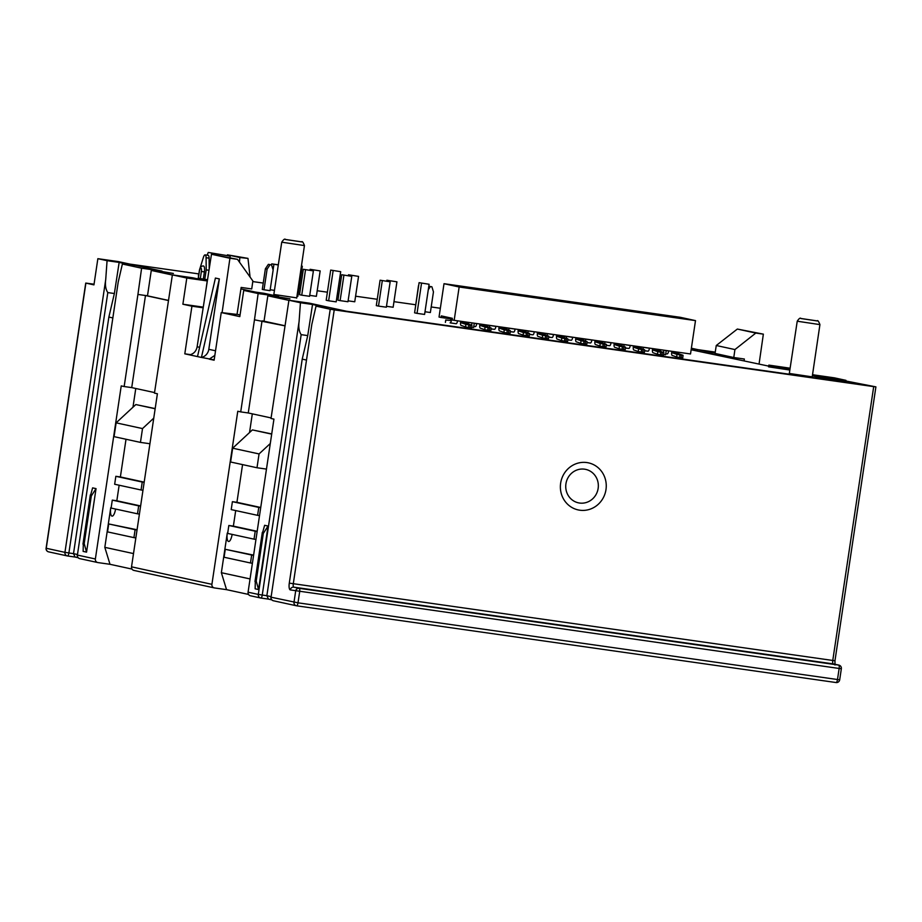 <?xml version="1.0" encoding="UTF-8"?>
<svg xmlns="http://www.w3.org/2000/svg" width="922" height="922" viewBox="0 0 922 922"><rect width="100%" height="100%" fill="white"/><g stroke="black" fill="none" stroke-linecap="round" stroke-linejoin="round"><path stroke-width="1.38" d="M172.356 275.021L151.277 270.434L147.485 295.835L168.323 300.376M237.046 314.298L240.054 314.955M288.897 300.376L267.829 295.789L264.026 321.19L284.875 325.731M222.087 312.696L229.924 258.264L237.484 259.336L252.87 280.991L251.729 288.943L241.149 287.434L237.035 314.425L221.245 312.57L239.812 316.615L243.731 290.407L258.148 293.553L254.472 319.796L284.852 325.846M254.472 319.796L240.711 411.892L248.26 412.964L262.032 320.879L264.038 321.156M197.504 356.595L215.414 278.064L219.332 278.905L201.422 357.436L184.803 353.829L191.926 306.196L203.174 307.787M191.926 306.196L182.879 304.225L203.266 307.13M147.485 295.801L137.931 294.441L124.159 386.537L131.719 387.609L145.48 295.524L168.311 300.491M85.734 283.077L46.1 548.244L64.943 552.359L105.73 279.47L107.067 260.684L97.859 258.679L93.952 284.875L85.734 283.077L94.044 284.207M105.73 279.47C104.981 285.036 105.673 289.404 107.805 292.585L114.374 293.519L119.157 262.401L107.067 260.684M119.157 262.401L134.335 265.709L122.372 264.015L118.189 282.178L77.402 555.067L95.369 558.974L121.231 385.903L124.159 386.537M97.859 258.679L118.281 261.583L162.018 271.103L141.608 268.198L122.372 264.015M77.252 555.021A3.215 3.215 0 0 0 79.741 558.628A3.215 3.054 102.3 0 1 77.402 555.067L118.189 282.178M137.931 294.441L141.608 268.198M96.038 488.625L86.553 552.14L84.202 543.6L82.968 544.13L90.321 494.918L91.313 495.967L96.038 488.625L92.615 487.876L90.437 495.771L83.314 543.404L83.13 551.391L86.553 552.14M161.915 271.944L162.018 271.103M131.719 387.609L154.539 392.576M206.055 289.162L207.22 280.933L192.79 277.799L172.379 274.883L154.458 393.129L157.397 393.763L131.523 566.834A3.215 3.054 102.3 0 0 134.07 570.441M182.879 304.225L186.797 278.029L207.22 280.933M172.379 274.883L186.797 278.029M219.332 278.905L208.81 349.323A9.635 9.151 102.3 0 1 201.422 357.436L214.181 359.845M221.245 312.57L214.123 360.202L209.236 359.142L214.849 355.385M232.137 534.403A8.033 2.489 98.1 0 1 228.61 541.491A8.033 2.489 98.1 0 1 228.552 541.479A8.033 2.489 98.1 0 1 227.296 533.008L221.361 572.7L226.547 589.654L214.457 587.936A3.215 3.054 -77.7 0 1 211.91 584.329L237.772 411.258L240.711 411.892M135.776 388.496L132.975 407.201M155.15 408.769L135.834 404.562L155.173 408.584M115.584 509.048A8.033 2.489 98.1 0 1 112.069 516.124A8.033 2.489 98.1 0 1 112.011 516.124A8.033 2.489 98.1 0 1 110.755 507.653L104.82 547.345L110.006 564.299L97.916 562.581A3.215 3.054 -77.7 0 1 95.369 558.974M135.834 404.562L116.126 422.841L142.518 428.58L140.444 442.399L149.917 443.736M140.444 442.399L114.063 436.648L116.126 422.841M126.014 439.252L120.379 476.951L144.189 482.137M144.155 482.321L142.242 482.056L141.054 489.985L114.662 484.246L115.849 476.305L120.379 476.951M119.145 485.226L116.829 500.773L140.628 505.948M140.593 506.143L138.68 505.867L137.493 513.808L111.101 508.068L112.288 500.127L116.829 500.773M137.493 513.808L139.406 514.084M141.054 489.985L142.968 490.262M142.518 428.58L153.744 418.162M133.506 553.58L104.82 547.345M108.727 523.95L135.119 529.689L133.932 537.63L107.54 531.89L108.727 523.95L137.067 529.77M131.984 569.081L110.006 564.299M226.547 589.654L248.537 594.436M813.826 376.118L814.022 374.943L851.167 383.022L346.476 311.233L309.343 303.154L288.92 300.249L271.01 418.484L273.938 419.118L248.076 592.189L258.31 594.425L299.085 321.536C298.348 327.103 299.039 331.471 301.171 334.651L262.251 595.059A3.215 0.945 98.1 0 1 260.88 598.032A3.215 3.054 -77.7 0 1 258.31 594.425L266.861 595.716L268.452 599.116M271.76 599.842L268.406 599.104M248.076 592.189A3.215 3.054 102.3 0 0 250.415 595.762L260.649 597.986A3.215 3.215 0 0 0 260.88 598.032A3.215 0.945 98.1 0 1 260.857 598.032L268.36 599.104M271.702 434.124L252.374 429.917L271.725 433.939M252.317 413.851L249.528 432.568M271.091 417.931L248.26 412.964M252.374 429.917L232.667 448.196L259.059 453.935L256.996 467.754L266.47 469.091M256.996 467.754L230.604 462.003L232.667 448.196M242.567 464.607L236.931 502.306L260.73 507.492M260.707 507.676L258.782 507.411L257.595 515.34L231.215 509.601L232.402 501.672L236.931 502.306M235.698 510.581L233.37 526.128L257.169 531.303M257.146 531.498L255.221 531.222L254.034 539.163L227.653 533.423L228.84 525.482L233.37 526.128M254.034 539.163L255.959 539.439M257.595 515.34L259.52 515.617M259.059 453.935L270.296 443.517M250.058 578.935L221.361 572.7M225.279 549.305L251.66 555.044L250.484 562.985L224.092 557.245L225.279 549.305L253.608 555.125M255.221 531.222L228.84 525.482M258.782 507.411L232.402 501.672M251.66 555.044L253.585 555.309M250.484 562.985L252.398 563.25M258.148 293.553L278.571 296.458L264.141 293.311L243.731 290.407M278.456 297.299L278.571 296.458M841.187 668.669L839.147 668.462A3.215 1.003 -81.9 0 0 838.64 665.073L833.269 663.898A3.215 1.003 98.1 0 1 832.762 660.509L873.699 386.618L875.9 386.871L833.995 378.654L845.958 380.348L834.445 377.847L814.022 374.943M768.683 366.069L768.833 365.112L783.262 368.247L783.135 369.088M783.262 368.247L789.97 369.203M790.119 368.201L768.833 365.112M845.958 380.348L845.889 381.235M873.699 386.618L334.225 309.873L293.288 583.764A3.215 1.003 -81.9 0 0 293.784 587.153L299.166 588.328A3.215 1.003 98.1 0 1 299.662 591.717L298.002 602.827L839.688 679.837A3.215 3.215 0 0 1 836.058 682.534A3.215 1.003 -81.9 0 0 837.487 679.572L839.147 668.462L290.292 589.907A6.419 1.994 98.1 0 1 289.289 583.13L330.226 309.227L334.225 309.873M330.226 309.227L316.027 306.139L311.843 324.313L271.068 597.202L298.002 602.827A3.215 1.003 98.1 0 1 296.573 605.8L296.573 605.8A3.215 1.003 98.1 0 1 296.55 605.789A3.215 3.054 -77.7 0 1 294.003 602.193L295.662 591.071A3.215 3.054 -77.7 0 1 299.166 588.328L838.64 665.073A3.215 3.054 -77.7 0 1 838.859 665.108L833.476 663.932A3.215 3.054 102.3 0 0 833.269 663.898L293.784 587.153A3.215 3.054 102.3 0 0 290.292 589.907M299.085 321.536L300.434 302.75L312.523 304.467L327.99 307.833L316.027 306.139M300.434 302.75L288.92 300.249M270.907 597.156A3.215 3.215 0 0 0 273.408 600.764A3.215 3.054 102.3 0 1 271.068 597.202L311.843 324.313M312.523 304.467L307.741 335.596L302.22 359.131L306.346 360.029M301.171 334.651L307.741 335.596M270.987 596.615L266.861 595.716L302.22 359.131M268.048 526.047L264.626 525.298L262.447 533.193L255.325 580.825L255.14 588.812L258.552 589.561L256.212 581.021L254.979 581.552L262.332 532.34L263.323 533.389L268.048 526.047L258.552 589.561M560.645 483.163A24.087 22.889 102.3 0 0 579.754 510.2A24.087 22.889 102.3 0 0 605.985 489.605A24.087 22.889 102.3 0 0 586.876 462.567A24.087 22.889 102.3 0 0 560.645 483.163M598.148 488.395A17.115 16.262 -77.7 0 1 579.512 503.032A17.115 16.262 -77.7 0 1 565.935 483.808A17.115 16.262 102.3 0 1 584.571 469.183A17.115 16.262 102.3 0 1 598.148 488.395M715.242 352.112L697.481 349.588L711.899 352.723L711.749 353.679M697.297 350.683L697.481 349.588M715.08 353.172L711.899 352.723M68.896 552.993A3.215 0.945 98.1 0 1 67.513 555.966A3.215 0.945 98.1 0 1 67.49 555.954A3.215 3.054 -77.7 0 1 64.943 552.359L73.506 553.649L75.085 557.049M78.105 557.706L75.039 557.038M114.374 293.519L108.865 317.064L112.691 317.894M77.333 554.479L73.506 553.649L108.865 317.064M759.071 363.971L763.358 334.144L755.798 333.073L734.926 349.565L733.785 357.517L744.354 359.015L744.123 360.721M725.36 356.641L725.499 355.708M733.785 357.517L715.034 353.437L716.267 345.508L737.346 329.05L763.358 334.144M737.346 329.05L755.798 333.073M716.267 345.508L734.926 349.565M138.68 505.867L112.288 500.127M142.242 482.056L115.849 476.305M135.119 529.689L137.032 529.954M133.932 537.63L135.845 537.895M184.803 353.829L190.589 354.647M237.484 259.336L211.472 254.253L197.124 346.776C196.282 351.121 193.804 353.818 189.69 354.889M211.472 254.253L229.924 258.264M812.363 375.83L835.009 380.717M320.188 305.505L323.461 306.219M267.829 295.789L289.946 298.809L278.502 296.942M255.509 292.09L240.919 288.909M203.647 280.15L207.346 280.818M151.277 270.434L173.394 273.454L161.972 271.506M129.783 264.084L198.875 273.915M252.778 281.579L263.254 283.066M299.039 288.16L300.48 288.367M317.203 290.741L327.391 292.193M337.417 293.622L338.87 293.83M355.592 296.204L377.248 299.281M393.971 301.667L415.626 304.744M431.196 306.957L440.336 308.259M691.373 348.216L697.954 349.657M697.355 350.325L691.189 349.45M789.843 370.045L768.591 366.841L776.727 367.82L691.143 349.772M812.547 374.586L814.495 375.012M813.907 375.68L812.42 375.473M663.679 354.497L665.58 354.751L666.191 350.498M471.764 327.195L473.631 327.46L474.265 323.196M812.213 376.868L789.336 373.456M296.723 297.875L273.834 294.452M198.403 277.026L198.645 275.447M198.357 278.133L200.316 278.582L201.376 271.448A3.215 1.003 -81.9 0 0 200.881 268.06A3.215 1.003 -81.9 0 0 199.429 271.022L198.357 278.167M198.242 278.133L199.313 270.987C199.797 267.507 201.18 265.836 203.462 265.985A5.624 1.752 98.1 0 1 204.384 271.921L203.313 279.066L200.316 278.582M203.313 279.066L207.508 279.781M270.192 289.75L274.456 290.361M309.723 295.374L316.373 296.319L320.165 270.918L310.115 269.316L320.165 270.918M348.113 300.837L354.751 301.782L358.554 276.381L348.493 274.779L358.554 276.381M386.491 306.3L393.141 307.245L396.933 281.832L386.883 280.242L396.933 281.832M303.326 269.293L299.535 294.694L301.736 295.178L309.596 296.296L313.388 270.884L303.326 269.293L313.388 270.884M341.716 274.744L337.913 300.157L340.114 300.63L347.974 301.748L351.778 276.346L341.716 274.744L351.778 276.346M380.095 280.207L376.303 305.62L378.504 306.092L386.353 307.21L390.156 281.809L380.095 280.207L390.156 281.809M418.484 285.67L414.842 311.106M264.015 289.785L267.103 269.143L270.077 264.706L271.587 264.925L273.143 270.008L270.054 290.649L264.015 289.785L262.297 289.416L265.386 268.775L268.371 264.337L271.587 264.925L271.725 263.865L278.317 264.798M428.281 289.715L430.39 286.581L428.811 286.235L431.899 286.788L433.455 291.882L430.367 312.523L424.996 311.751M429.099 284.264L424.593 314.437L417.032 313.365L414.589 312.835L419.095 282.662L429.099 284.264L419.095 282.662M340.691 271.69L336.184 301.863L328.635 300.791L326.192 300.249L330.698 270.088L340.691 271.69L330.698 270.088M301.413 266.101L302.312 266.228L297.806 296.4L296.953 296.285M239.478 262.148L239.824 257.538L247.972 258.379L227.457 254.841L227.285 255.486M239.824 257.538L227.457 254.841M230.154 256.109L208.268 252.444L230.154 256.109L230.074 257.722M204.776 279.389L206.205 269.858L206.079 257.734A4.817 1.498 -81.9 0 0 205.122 254.875A4.817 1.498 -81.9 0 0 203.474 257.169L199.763 269.051M209.213 268.821L209.098 258.16A4.817 1.498 -81.9 0 0 208.153 255.302L205.122 254.875M206.205 269.858L208.983 270.261M278.294 264.96L271.725 263.865M273.926 264.337L273.096 269.869M309.976 270.238L310.115 269.316M312.304 269.8L312.189 270.63M348.355 275.69L348.493 274.779M350.694 275.263L350.567 276.081M386.744 281.152L386.883 280.242M389.072 280.714L388.957 281.544M305.528 269.766L301.736 295.178M343.918 275.229L340.114 300.63M382.296 280.691L378.504 306.092M270.077 264.706L268.371 264.337M267.103 269.143L265.386 268.775M431.899 286.788L430.39 286.581M417.032 313.365L421.538 283.192M328.635 300.791L333.142 270.619M302.312 266.228L301.413 266.043M676.76 316.984L663.31 315.07L676.506 317.272M450.893 318.885L441.05 317.491L441.292 315.9L452.379 318.309L452.149 319.899L454.177 320.337L690.52 353.967L695.499 320.614L680.355 317.318L444.012 283.699L459.156 286.996L454.177 320.337M441.05 317.491L439.033 317.041L444.012 283.699M459.156 286.996L695.499 320.614M577.91 303.718L591.359 305.631L577.91 303.718M597.099 306.45L610.548 308.363L597.099 306.45M616.288 309.181L629.738 311.094L616.288 309.181M635.477 311.901L648.927 313.814L635.477 311.901M654.666 314.633L668.116 316.546L654.666 314.633M673.867 317.364L687.316 319.277L673.867 317.364M462.752 287.341L476.201 289.254L462.752 287.341M481.952 290.061L495.391 291.974L481.952 290.061M501.142 292.793L514.591 294.706L501.142 292.793M520.331 295.524L533.78 297.437L520.331 295.524M539.52 298.255L552.97 300.169L539.52 298.255M558.709 300.987L572.159 302.9L558.709 300.987M648.466 313.284L661.915 315.197L648.466 313.284M629.277 310.553L642.726 312.466L629.277 310.553M610.087 307.821L623.537 309.734L610.087 307.821M590.887 305.101L604.336 307.014L590.887 305.101M571.698 302.37L585.147 304.283L571.698 302.37M552.509 299.638L565.958 301.552L552.509 299.638M533.319 296.907L546.769 298.82L533.319 296.907M514.119 294.176L527.568 296.089L514.119 294.176M494.93 291.444L508.379 293.357L494.93 291.444M475.74 288.713L489.19 290.626L475.74 288.713M456.551 285.981L470.001 287.895L456.551 285.981M575.881 337.659L575.766 338.42A3.215 1.003 -81.9 0 0 576.238 341.797L580.664 343.295L581.044 340.76L584.029 341.324L583.649 343.86L580.664 343.295M581.044 340.76L576.642 339.261L576.619 337.763M582.669 338.616L582.681 340.126L587.095 341.613L584.029 341.324M583.649 343.86L586.818 344.217L587.095 341.613M595.07 340.379L594.955 341.152A3.215 1.003 -81.9 0 0 595.428 344.528L599.853 346.027L600.234 343.48L603.219 344.056L602.838 346.591L599.853 346.027M600.234 343.48L595.831 341.993L595.819 340.495M601.859 341.347L601.882 342.857L606.284 344.344L603.219 344.056M606.399 344.39L606.019 346.937L602.838 346.591M614.271 343.111L614.156 343.883A3.215 1.003 -81.9 0 0 614.617 347.26L619.054 348.758L619.423 346.211L622.419 346.776L622.039 349.323L619.054 348.758M619.423 346.211L615.02 344.724L615.009 343.215M621.048 344.079L621.071 345.589L625.473 347.075L622.419 346.776M622.039 349.323L625.208 349.68L625.473 347.075M633.46 345.842L633.345 346.614A3.215 1.003 -81.9 0 0 633.806 349.991L638.243 351.489L638.623 348.942L641.608 349.507L641.228 352.054L638.243 351.489M638.623 348.942L634.221 347.456L634.198 345.946M640.248 346.81L640.26 348.32L644.662 349.807L641.608 349.507M641.228 352.054L644.397 352.4L644.662 349.807M652.649 348.574L652.534 349.346A3.215 1.003 -81.9 0 0 653.007 352.723L657.432 354.221L657.812 351.674L660.797 352.239L660.417 354.786L657.432 354.221M657.812 351.674L653.41 350.187L653.387 348.677M659.437 349.542L659.449 351.052L663.852 352.538L660.797 352.239M660.417 354.786L663.586 355.131L663.852 352.538M660.463 351.386L660.705 349.726M659.53 351.075L659.749 349.588M663.886 350.176L663.552 352.435M671.838 351.305L671.723 352.066A3.215 1.003 -81.9 0 0 672.196 355.454L676.621 356.941L677.002 354.405L672.599 352.919L672.576 351.409M678.627 352.273L678.65 353.771L683.052 355.27L679.987 354.97L679.606 357.505L676.621 356.941M679.606 357.505L682.776 357.863L683.052 355.27M677.002 354.405L679.987 354.97M642.922 349.219A3.215 1.003 -81.9 0 0 643.395 347.352L649.445 348.216A3.215 1.003 98.1 0 1 648.028 351.178L644.628 350.833M642.669 347.156L640.133 347.559M467.523 322.239L467.535 323.749L471.937 325.236L468.883 324.936L468.503 327.483L465.518 326.918L465.898 324.371L461.496 322.884L461.473 321.375M460.735 321.271L460.62 322.043A3.215 1.003 -81.9 0 0 461.092 325.42L465.518 326.918M468.549 324.083L468.791 322.423M467.615 323.772L467.834 322.285M471.972 322.873L471.626 325.132M486.712 324.97L486.724 326.48L491.126 327.967L488.072 327.667L487.692 330.214L484.707 329.65L485.087 327.103L480.685 325.616L480.662 324.106M479.924 324.002L479.809 324.775A3.215 1.003 -81.9 0 0 480.281 328.151L484.707 329.65M485.087 327.103L488.072 327.667M487.692 330.214L490.861 330.56L491.126 327.967M476.732 323.553L476.72 323.645A3.215 1.003 98.1 0 1 475.303 326.607L473.804 326.457M451.492 318.32A0.807 0.761 -77.7 0 1 451.642 318.943L451.503 319.899L453.29 320.153M445.856 320.038L450.42 320.476L450.916 318.782A0.807 0.761 102.3 0 0 450.8 318.228M457.543 320.821A3.215 1.003 98.1 0 1 456.136 323.726L450.086 322.861A3.215 1.003 -81.9 0 0 451.503 319.899M445.856 320.015L445.384 322.389M447.689 317.571L450.881 317.986M465.898 324.371L468.883 324.936M468.503 327.483L471.672 327.84L471.937 325.236M505.901 327.702L505.924 329.212L510.327 330.698L507.261 330.399L506.881 332.946L503.896 332.369L504.276 329.834L499.874 328.347L499.862 326.837M499.113 326.734L498.998 327.494A3.215 1.003 -81.9 0 0 499.47 330.883L503.896 332.369M504.276 329.834L507.261 330.399M506.881 332.946L510.05 333.291L510.327 330.698M525.091 330.433L525.114 331.932L529.516 333.43L526.462 333.13L526.082 335.666L523.085 335.101L523.466 332.565L519.063 331.079L519.051 329.569M518.302 329.465L518.199 330.226A3.215 1.003 -81.9 0 0 518.66 333.614L523.085 335.101M523.466 332.565L526.462 333.13M526.082 335.666L529.251 336.023L529.516 333.43M544.28 333.165L544.303 334.663L548.705 336.15L545.651 335.862L545.271 338.397L542.286 337.832L542.666 335.297L538.264 333.81L538.241 332.3M537.503 332.197L537.388 332.957A3.215 1.003 -81.9 0 0 537.849 336.334L542.286 337.832M542.666 335.297L545.651 335.862M545.271 338.397L548.44 338.754M563.48 335.885L563.492 337.394L567.894 338.881L564.84 338.593L564.46 341.128L561.475 340.564L561.855 338.028L557.453 336.542L557.43 335.032M556.692 334.928L556.577 335.689A3.215 1.003 -81.9 0 0 557.049 339.065L561.475 340.564M561.855 338.028L564.84 338.593M564.46 341.128L567.629 341.486L567.894 338.881M623.721 346.488A3.215 1.003 -81.9 0 0 624.206 344.621L630.245 345.485A3.215 1.003 98.1 0 1 628.827 348.447L625.439 348.101M623.479 344.425L620.944 344.828M604.532 343.756A3.215 1.003 -81.9 0 0 605.016 341.889L611.056 342.753A3.215 1.003 98.1 0 1 609.638 345.715L606.25 345.381M604.279 341.693L601.755 342.097M585.343 341.025A3.215 1.003 -81.9 0 0 585.827 339.158L591.866 340.022A3.215 1.003 98.1 0 1 590.449 342.996L587.06 342.65M585.09 338.962L582.554 339.365M566.154 338.293A3.215 1.003 -81.9 0 0 566.627 336.426L572.677 337.291A3.215 1.003 98.1 0 1 571.26 340.264L567.86 339.918M565.901 336.23L563.365 336.634M553.5 334.467L553.488 334.559A3.215 1.003 98.1 0 1 552.071 337.533L548.671 337.187M546.953 335.562A3.215 1.003 -81.9 0 0 547.438 333.706L547.449 333.614M546.711 333.499L544.176 333.902M534.311 331.736L534.287 331.828A3.215 1.003 98.1 0 1 532.87 334.801L529.482 334.456M527.764 332.83A3.215 1.003 -81.9 0 0 528.248 330.975L528.26 330.883M527.522 330.779L524.987 331.171M515.11 329.016L515.098 329.096A3.215 1.003 98.1 0 1 513.681 332.07L510.292 331.724M508.575 330.099A3.215 1.003 -81.9 0 0 509.059 328.244L509.071 328.151M508.322 328.048L505.786 328.439M495.921 326.284L495.909 326.376A3.215 1.003 98.1 0 1 494.492 329.338L491.103 328.993M489.386 327.379A3.215 1.003 -81.9 0 0 489.859 325.512L489.882 325.42M489.133 325.316L486.597 325.72M668.646 350.856L668.634 350.936A3.215 1.003 98.1 0 1 667.217 353.91L665.73 353.76M85.884 283.123L46.25 548.29A3.215 3.054 102.3 0 0 48.589 551.852L48.589 551.852A3.215 3.054 102.3 0 0 48.797 551.898M107.805 292.585L68.885 552.993M131.523 566.834L211.91 584.329M268.348 599.093L260.903 598.032M836.035 682.534L296.596 605.8L836.058 682.534A3.215 1.003 -81.9 0 1 836.035 682.534M67.513 555.966L74.993 557.026L67.537 555.966A3.215 3.215 0 0 1 67.283 555.92L48.589 551.852A3.215 3.215 0 0 1 46.1 548.244M296.573 605.8A3.215 3.215 0 0 1 296.342 605.754L273.408 600.764A3.215 3.054 102.3 0 0 273.615 600.798M256.212 581.021L263.323 533.389M289.289 583.13L834.963 660.774L834.986 664.993M97.709 562.535L79.741 558.628A3.215 3.054 102.3 0 0 79.96 558.674M215.529 350.786L208.81 349.323M199.625 347.317L197.124 346.776M84.202 543.6L91.313 495.967M812.167 377.179L819.923 324.613L797.23 321.213L789.278 373.756M817.215 320.948L800.895 318.528L817.215 320.948M296.688 298.117L304.444 245.575L281.74 242.186L273.799 294.694M301.725 241.921L285.405 239.501L301.725 241.921M209.098 258.16L206.079 257.734M204.384 271.921L201.376 271.448M582.566 339.284L576.527 338.42M576.642 339.261L582.681 340.126M585.159 344.079L585.539 341.532M601.766 342.016L595.716 341.152M595.831 341.993L601.882 342.857M604.359 346.81L604.74 344.263M620.955 344.747L614.905 343.883M615.02 344.724L621.071 345.589M623.549 349.542L623.929 346.995M640.145 347.467L634.094 346.614M634.221 347.456L640.26 348.32M642.738 352.262L643.118 349.726M659.334 350.199L653.295 349.346M653.41 350.187L659.449 351.052M661.927 354.993L662.307 352.458M678.523 352.93L672.484 352.077M672.599 352.919L678.65 353.771M681.128 357.724L681.496 355.189M648.028 351.178L644.651 350.706M467.419 322.907L461.38 322.043M486.609 325.627L480.569 324.775M480.685 325.616L486.724 326.48M489.202 330.422L489.582 327.886M474.277 323.299L476.72 323.645M475.303 326.607L473.816 326.4M450.916 318.782L451.642 318.943M456.136 323.726L450.086 322.861M452.368 318.447L450.593 318.194L452.368 318.447M461.496 322.884L467.535 323.749M470.013 327.69L470.393 325.155M505.798 328.359L499.759 327.506M499.874 328.347L505.924 329.212M508.402 333.153L508.783 330.618M524.998 331.09L518.948 330.237M519.063 331.079L525.114 331.932M527.591 335.885L527.972 333.349M544.187 333.822L538.137 332.957M538.264 333.81L544.303 334.663M546.781 338.616L547.161 336.081M563.377 336.553L557.337 335.689M557.453 336.542L563.492 337.394M565.97 341.347L566.35 338.8M628.827 348.447L625.462 347.974M609.638 345.715L606.273 345.243M590.449 342.996L587.072 342.511M571.26 340.264L567.883 339.78M547.438 333.706L553.488 334.559M552.071 337.533L548.694 337.049M528.248 330.975L534.287 331.828M532.87 334.801L529.505 334.317M509.059 328.244L515.098 329.096M513.681 332.07L510.304 331.586M489.859 325.512L495.909 326.376M494.492 329.338L491.115 328.866M667.217 353.91L665.73 353.702M666.203 350.591L668.634 350.936M214.25 587.89L133.863 570.407M875.9 386.871L834.963 660.774M838.859 665.108A3.215 3.215 0 0 1 841.348 668.715L839.688 679.837M819.923 324.613C818.69 321.294 817.733 320.049 817.042 320.891L800.976 318.493C800.296 317.571 799.04 318.47 797.23 321.213M304.444 245.575C303.211 242.267 302.243 241.022 301.552 241.852L285.497 239.466C284.806 238.533 283.561 239.443 281.74 242.186M247.972 258.379L250.081 277.073M208.268 252.444L207.093 255.152M198.818 274.249L198.357 275.309M666.214 350.51L665.58 354.751M474.3 323.207L473.666 327.448M445.384 322.377L445.741 320.003M548.821 336.207L548.44 338.743"/></g></svg>
